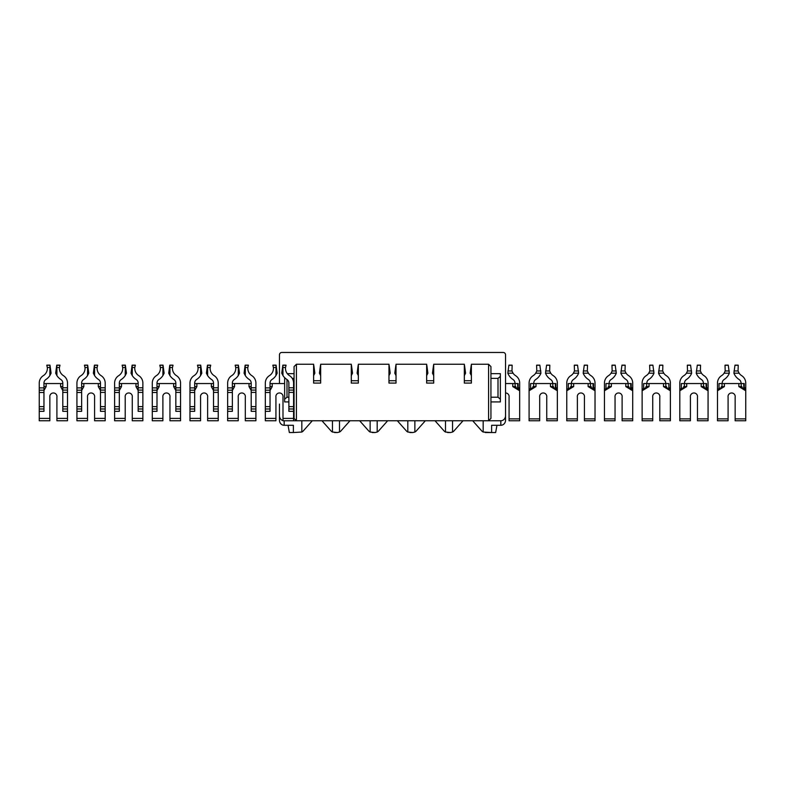 <?xml version="1.0" encoding="UTF-8"?>
<svg xmlns="http://www.w3.org/2000/svg" width="785" height="785" viewBox="0 0 785 785"><rect width="100%" height="100%" fill="white"/><g stroke="black" fill="none" stroke-linecap="round" stroke-linejoin="round"><path stroke-width="1.18" d="M453.956 430.955L463.022 420.76L453.956 430.955A4.71 4.71 0 0 1 452.552 432.035L452.552 420.76M416.276 430.955L425.342 420.76L416.276 430.955A4.71 4.71 0 0 1 414.873 432.035L414.873 420.76M409.927 432.535L412.753 432.535L407.808 432.035A4.71 4.71 0 0 1 406.404 430.955L397.338 420.76M378.596 430.955L387.662 420.76L378.596 430.955A4.71 4.71 0 0 1 377.192 432.035L377.192 420.76M372.247 432.535L375.073 432.535L370.127 432.035A4.71 4.71 0 0 1 368.724 430.955L359.658 420.76M340.916 430.955L349.982 420.76L340.916 430.955A4.71 4.71 0 0 1 339.512 432.035L339.512 420.76M339.512 432.035L337.393 432.535L332.447 432.035A4.71 4.71 0 0 1 331.044 430.955L321.978 420.76L331.044 430.955M279.46 404.079L279.46 420.24A5.044 4.71 -90 0 0 284.17 425.293L293.384 425.293L293.384 432.535L301.832 432.035L301.832 420.76M279.46 354.82L279.46 383.551L279.46 354.82A2.355 2.355 0 0 1 281.815 352.465L503.185 352.465A2.355 2.355 0 0 1 505.54 354.82L505.54 420.24A5.044 4.71 -90 0 1 500.83 425.293L491.616 425.293L491.616 432.535L483.167 432.035A4.71 4.71 0 0 1 481.764 430.955L472.698 420.76M447.607 432.535L450.433 432.535L445.487 432.035A4.71 4.71 0 0 1 444.084 430.955L435.018 420.76M721.346 386.583L722.043 386.583L719.659 388.938L717.49 388.938L720.355 388.82M717.49 420.76L717.49 418.876L728.087 418.876L728.087 420.76L717.49 420.76M745.75 418.876L745.75 420.76L735.153 420.76L735.153 418.876L745.75 418.876L745.75 390.763L738.852 386.583L738.852 383.551L719.021 383.551L719.021 388.261L720.581 388.261M744.219 387.79L745.75 387.79L745.75 388.938L743.581 388.938L745.75 388.938L745.75 390.763M742.875 388.82L743.581 388.938L741.197 386.583L741.197 383.551L738.852 383.551M741.197 383.551L744.219 383.551L744.219 388.261L742.659 388.261M724.104 373.199L729.334 373.199L728.264 365.251L725.016 365.251L725.193 370.962L724.104 373.199A8.645 8.645 0 0 1 721.582 375.652A8.802 8.802 0 0 0 717.49 383.08L717.49 390.763L724.388 386.583L722.043 386.583L722.043 383.551M745.75 387.79L745.75 383.08A8.802 8.802 0 0 0 741.658 375.652A8.645 8.645 0 0 1 739.136 373.199L738.047 370.962L738.224 365.251L734.976 365.251L733.906 373.199L739.136 373.199M717.49 418.876L717.49 390.763M728.087 418.876L728.087 397.21A3.591 3.591 0 0 1 731.62 392.971A3.591 3.591 0 0 1 735.153 397.21L735.153 418.876M729.334 373.199A13.355 13.355 0 0 1 724.143 379.508A4.249 4.249 0 0 0 722.2 383.08L722.2 383.551M741.04 383.551L741.04 383.08A4.249 4.249 0 0 0 739.097 379.508A13.355 13.355 0 0 1 733.906 373.199M743.768 388.261L743.768 383.551M519.67 418.876L519.67 420.76L509.072 420.76L509.072 418.876L519.67 418.876L519.67 390.763L512.772 386.583L512.772 383.551L505.54 383.551M518.139 387.79L519.67 387.79L519.67 388.938L517.501 388.938L519.67 388.938L519.67 390.763M516.795 388.82L517.501 388.938L515.117 386.583L515.117 383.551L512.772 383.551M515.117 383.551L518.139 383.551L518.139 388.261L516.579 388.261M519.67 387.79L519.67 383.08A8.802 8.802 0 0 0 515.578 375.652A8.645 8.645 0 0 1 513.056 373.199L511.967 370.962L512.144 365.251L508.896 365.251L507.826 373.199L513.056 373.199M505.54 392.971A3.591 3.591 0 0 1 509.072 397.21L509.072 418.876M514.96 383.551L514.96 383.08A4.249 4.249 0 0 0 513.017 379.508A13.355 13.355 0 0 1 507.826 373.199M517.688 388.261L517.688 383.551M532.946 386.583L533.643 386.583L531.259 388.938L529.09 388.938L531.955 388.82M529.09 420.76L529.09 418.876L539.688 418.876L539.688 420.76L529.09 420.76M557.35 418.876L557.35 420.76L546.753 420.76L546.753 418.876L557.35 418.876L557.35 390.763L550.452 386.583L550.452 383.551L530.621 383.551L530.621 388.261L532.181 388.261M555.819 387.79L557.35 387.79L557.35 388.938L555.181 388.938L557.35 388.938L557.35 390.763M554.475 388.82L555.181 388.938L552.797 386.583L552.797 383.551L550.452 383.551M552.797 383.551L555.819 383.551L555.819 388.261L554.259 388.261M535.704 373.199L540.934 373.199L539.864 365.251L536.616 365.251L536.793 370.962L535.704 373.199A8.645 8.645 0 0 1 533.182 375.652A8.802 8.802 0 0 0 529.09 383.08L529.09 390.763L535.988 386.583L533.643 386.583L533.643 383.551M557.35 387.79L557.35 383.08A8.802 8.802 0 0 0 553.258 375.652A8.645 8.645 0 0 1 550.736 373.199L549.647 370.962L549.824 365.251L546.576 365.251L545.506 373.199L550.736 373.199M529.09 418.876L529.09 390.763M539.688 418.876L539.688 397.21A3.591 3.591 0 0 1 543.22 392.971A3.591 3.591 0 0 1 546.753 397.21L546.753 418.876M540.934 373.199A13.355 13.355 0 0 1 535.743 379.508A4.249 4.249 0 0 0 533.8 383.08L533.8 383.551M552.64 383.551L552.64 383.08A4.249 4.249 0 0 0 550.697 379.508A13.355 13.355 0 0 1 545.506 373.199M555.368 388.261L555.368 383.551M683.666 386.583L684.363 386.583L681.979 388.938L679.81 388.938L682.675 388.82M679.81 420.76L679.81 418.876L690.408 418.876L690.408 420.76L679.81 420.76M708.07 418.876L708.07 420.76L697.472 420.76L697.472 418.876L708.07 418.876L708.07 390.763L701.172 386.583L701.172 383.551L681.341 383.551L681.341 388.261L682.901 388.261M706.539 387.79L708.07 387.79L708.07 388.938L705.901 388.938L708.07 388.938L708.07 390.763M705.195 388.82L705.901 388.938L703.517 386.583L703.517 383.551L701.172 383.551M703.517 383.551L706.539 383.551L706.539 388.261L704.979 388.261M686.424 373.199L691.654 373.199L690.584 365.251L687.336 365.251L687.513 370.962L686.424 373.199A8.645 8.645 0 0 1 683.902 375.652A8.802 8.802 0 0 0 679.81 383.08L679.81 390.763L686.708 386.583L684.363 386.583L684.363 383.551M708.07 387.79L708.07 383.08A8.802 8.802 0 0 0 703.978 375.652A8.645 8.645 0 0 1 701.456 373.199L700.367 370.962L700.544 365.251L697.296 365.251L696.226 373.199L701.456 373.199M679.81 418.876L679.81 390.763M690.408 418.876L690.408 397.21A3.591 3.591 0 0 1 693.94 392.971A3.591 3.591 0 0 1 697.472 397.21L697.472 418.876M691.654 373.199A13.355 13.355 0 0 1 686.463 379.508A4.249 4.249 0 0 0 684.52 383.08L684.52 383.551M703.36 383.551L703.36 383.08A4.249 4.249 0 0 0 701.417 379.508A13.355 13.355 0 0 1 696.226 373.199M706.088 388.261L706.088 383.551M645.986 386.583L646.683 386.583L644.299 388.938L642.13 388.938L644.995 388.82M642.13 420.76L642.13 418.876L652.727 418.876L652.727 420.76L642.13 420.76M670.39 418.876L670.39 420.76L659.792 420.76L659.792 418.876L670.39 418.876L670.39 390.763L663.492 386.583L663.492 383.551L643.661 383.551L643.661 388.261L645.221 388.261M668.859 387.79L670.39 387.79L670.39 388.938L668.221 388.938L670.39 388.938L670.39 390.763M667.515 388.82L668.221 388.938L665.837 386.583L665.837 383.551L663.492 383.551M665.837 383.551L668.859 383.551L668.859 388.261L667.299 388.261M648.744 373.199L653.974 373.199L652.904 365.251L649.656 365.251L649.833 370.962L648.744 373.199A8.645 8.645 0 0 1 646.222 375.652A8.802 8.802 0 0 0 642.13 383.08L642.13 390.763L649.028 386.583L646.683 386.583L646.683 383.551M670.39 387.79L670.39 383.08A8.802 8.802 0 0 0 666.298 375.652A8.645 8.645 0 0 1 663.776 373.199L662.687 370.962L662.864 365.251L659.616 365.251L658.546 373.199L663.776 373.199M642.13 418.876L642.13 390.763M652.727 418.876L652.727 397.21A3.591 3.591 0 0 1 656.26 392.971A3.591 3.591 0 0 1 659.792 397.21L659.792 418.876M653.974 373.199A13.355 13.355 0 0 1 648.783 379.508A4.249 4.249 0 0 0 646.84 383.08L646.84 383.551M665.68 383.551L665.68 383.08A4.249 4.249 0 0 0 663.737 379.508A13.355 13.355 0 0 1 658.546 373.199M608.306 386.583L609.003 386.583L606.619 388.938L604.45 388.938L607.315 388.82M604.45 420.76L604.45 418.876L615.047 418.876L615.047 420.76L604.45 420.76M632.71 418.876L632.71 420.76L622.112 420.76L622.112 418.876L632.71 418.876L632.71 390.763L625.812 386.583L625.812 383.551L605.981 383.551L605.981 388.261L607.541 388.261M631.179 387.79L632.71 387.79L632.71 388.938L630.541 388.938L632.71 388.938L632.71 390.763M629.835 388.82L630.541 388.938L628.157 386.583L628.157 383.551L625.812 383.551M628.157 383.551L631.179 383.551L631.179 388.261L629.619 388.261M611.064 373.199L616.294 373.199L615.224 365.251L611.976 365.251L612.153 370.962L611.064 373.199A8.645 8.645 0 0 1 608.542 375.652A8.802 8.802 0 0 0 604.45 383.08L604.45 390.763L611.348 386.583L609.003 386.583L609.003 383.551M632.71 387.79L632.71 383.08A8.802 8.802 0 0 0 628.618 375.652A8.645 8.645 0 0 1 626.096 373.199L625.007 370.962L625.184 365.251L621.936 365.251L620.866 373.199L626.096 373.199M604.45 418.876L604.45 390.763M615.047 418.876L615.047 397.21A3.591 3.591 0 0 1 618.58 392.971A3.591 3.591 0 0 1 622.112 397.21L622.112 418.876M616.294 373.199A13.355 13.355 0 0 1 611.103 379.508A4.249 4.249 0 0 0 609.16 383.08L609.16 383.551M628 383.551L628 383.08A4.249 4.249 0 0 0 626.057 379.508A13.355 13.355 0 0 1 620.866 373.199M630.728 388.261L630.728 383.551M570.626 386.583L571.323 386.583L568.939 388.938L566.77 388.938L569.635 388.82M566.77 420.76L566.77 418.876L577.367 418.876L577.367 420.76L566.77 420.76M595.03 418.876L595.03 420.76L584.433 420.76L584.433 418.876L595.03 418.876L595.03 390.763L588.132 386.583L588.132 383.551L568.301 383.551L568.301 388.261L569.861 388.261M593.499 387.79L595.03 387.79L595.03 388.938L592.861 388.938L595.03 388.938L595.03 390.763M592.155 388.82L592.861 388.938L590.477 386.583L590.477 383.551L588.132 383.551M590.477 383.551L593.499 383.551L593.499 388.261L591.939 388.261M573.384 373.199L578.614 373.199L577.544 365.251L574.296 365.251L574.473 370.962L573.384 373.199A8.645 8.645 0 0 1 570.862 375.652A8.802 8.802 0 0 0 566.77 383.08L566.77 390.763L573.668 386.583L571.323 386.583L571.323 383.551M595.03 387.79L595.03 383.08A8.802 8.802 0 0 0 590.938 375.652A8.645 8.645 0 0 1 588.416 373.199L587.327 370.962L587.504 365.251L584.256 365.251L583.186 373.199L588.416 373.199M566.77 418.876L566.77 390.763M577.367 418.876L577.367 397.21A3.591 3.591 0 0 1 580.9 392.971A3.591 3.591 0 0 1 584.433 397.21L584.433 418.876M578.614 373.199A13.355 13.355 0 0 1 573.423 379.508A4.249 4.249 0 0 0 571.48 383.08L571.48 383.551M590.32 383.551L590.32 383.08A4.249 4.249 0 0 0 588.377 379.508A13.355 13.355 0 0 1 583.186 373.199M593.048 388.261L593.048 383.551M332.447 420.76L332.447 432.035M320.673 380.725L313.608 380.725M358.352 380.725L351.287 380.725M370.127 420.76L370.127 432.035M396.033 380.725L388.967 380.725M407.808 420.76L407.808 432.035M433.712 380.725L426.647 380.725M445.487 420.76L445.487 432.035M471.392 380.725L464.327 380.725M483.167 420.76L483.167 432.035M312.302 420.76L303.236 430.955A4.71 4.71 0 0 1 301.832 432.035M282.992 375.603L281.746 373.199L282.865 365.133L282.992 375.603A13.355 13.355 0 0 0 286.937 379.508A4.249 4.249 0 0 1 288.88 383.08L288.88 411.34L293.59 411.34L293.59 420.76L296.416 420.76L294.061 418.405L294.061 366.595L296.416 364.24L313.608 364.24L313.608 383.08L320.673 383.08L320.673 364.24L351.287 364.24L351.287 383.08L358.352 383.08L358.352 364.24L388.967 364.24L388.967 383.08L396.033 383.08L396.033 364.24L426.647 364.24L426.647 383.08L433.712 383.08L433.712 364.24L464.327 364.24L464.327 383.08L471.392 383.08L471.392 364.24L488.584 364.24L490.939 366.595L490.939 418.405L488.584 420.76L500.83 420.76A5.044 4.71 -90 0 0 505.54 415.716L505.54 354.82M498.004 397.21L500.359 399.173L500.359 376.408L498.004 378.37L498.004 397.21L490.939 397.21M490.939 378.37L498.004 378.37M500.359 376.408L500.359 373.66L490.939 373.66M490.939 401.92L500.359 401.92L500.359 399.173M286.996 379.548L286.996 397.21L284.641 399.173L284.641 377.644M288.88 401.92L284.641 401.92L284.641 399.173M288.88 397.21L286.996 397.21M294.061 378.37L292.226 378.37M294.061 373.66L287.31 373.66M496.954 425.293L495.649 432.535L491.616 432.535L491.616 425.293M505.54 420.24L505.54 415.716M288.046 425.293L289.351 432.535L293.384 432.535L293.384 425.293M377.192 432.035L375.073 432.535M414.873 432.035L412.753 432.535M452.552 432.035L450.433 432.535M485.287 432.535L491.616 432.535M281.815 352.465L503.185 352.465M282.992 420.603A5.044 4.71 -90 0 1 279.46 415.716M334.567 432.535L337.393 432.535M296.416 364.24L296.416 420.76L488.584 420.76L488.584 364.24M471.392 375.603L470.146 373.199L471.216 365.251L471.392 367.488M464.327 367.488L464.504 365.251L465.574 373.199L464.327 375.603M320.673 375.603L319.426 373.199L320.496 365.251L320.673 367.488M313.608 367.488L313.784 365.251L314.854 373.199L313.608 375.603M358.352 375.603L357.106 373.199L358.176 365.251L358.352 367.488M351.287 367.488L351.464 365.251L352.534 373.199L351.287 375.603M396.033 375.603L394.786 373.199L395.856 365.251L396.033 367.488M388.967 367.488L389.144 365.251L390.214 373.199L388.967 375.603M433.712 375.603L432.466 373.199L433.536 365.251L433.712 367.488M426.647 367.488L426.824 365.251L427.894 373.199L426.647 375.603M49.847 375.603L51.094 373.199L49.975 365.133L49.847 375.603A13.355 13.355 0 0 1 45.903 379.508A4.249 4.249 0 0 0 43.96 383.08L43.96 390.194L39.25 390.194L39.25 408.985L43.96 408.985L43.96 390.194M49.847 367.488L47.316 367.488A8.645 8.645 0 0 1 43.342 375.652A8.802 8.802 0 0 0 39.25 383.08L39.25 390.194M62.8 383.551L43.96 383.551M62.8 406.63L67.51 406.63L67.51 411.34L62.8 411.34L62.8 390.096L67.51 390.096L67.51 383.08A8.802 8.802 0 0 0 63.418 375.652A8.645 8.645 0 0 1 59.444 367.488L56.912 367.488L56.912 375.603L55.666 373.199L56.736 365.251L56.912 367.488M67.51 390.096L67.51 392.402L62.8 392.402M67.51 406.63L67.51 392.402M67.51 411.34L67.51 420.76L56.912 420.76L56.912 397.21A3.591 3.591 0 0 0 53.38 392.971A3.591 3.591 0 0 0 49.847 397.21L49.847 420.76L39.25 420.76L39.25 408.985M62.8 390.547L60.612 386.583L60.612 383.551M46.148 383.551L46.148 386.583L43.96 390.547M62.8 408.985L67.51 408.985M62.8 390.096L62.8 383.08A4.249 4.249 0 0 0 60.857 379.508A13.355 13.355 0 0 1 56.912 375.603M56.824 365.251L59.984 365.251L59.444 367.488M47.316 367.488L46.776 365.251L49.936 365.251M43.96 408.985L43.96 411.34L39.25 411.34M275.927 375.603L277.174 373.199L276.055 365.133L275.927 375.603A13.355 13.355 0 0 1 271.983 379.508A4.249 4.249 0 0 0 270.04 383.08L270.04 390.194L265.33 390.194L265.33 408.985L270.04 408.985L270.04 390.194M275.927 367.488L273.396 367.488A8.645 8.645 0 0 1 269.422 375.652A8.802 8.802 0 0 0 265.33 383.08L265.33 390.194M284.641 383.551L270.04 383.551M288.88 390.096L293.59 390.096L293.59 383.08A8.802 8.802 0 0 0 289.498 375.652A8.645 8.645 0 0 1 285.524 367.488L282.992 367.488M293.59 390.096L293.59 392.402L288.88 392.402M288.88 406.63L293.59 406.63L293.59 392.402M293.59 406.63L293.59 411.34M265.33 418.405L265.33 420.76L275.927 420.76L275.927 418.405L265.33 418.405L265.33 408.985M272.228 383.551L272.228 386.583L270.04 390.547M293.59 420.76L282.992 420.76L282.992 397.21A3.591 3.591 0 0 0 279.46 392.971A3.591 3.591 0 0 0 275.927 397.21L275.927 418.405M288.88 408.985L293.59 408.985M282.904 365.251L286.064 365.251L285.524 367.488M273.396 367.488L272.856 365.251L276.016 365.251M270.04 408.985L270.04 411.34L265.33 411.34M238.248 375.603L239.494 373.199L238.375 365.133L238.248 375.603A13.355 13.355 0 0 1 234.303 379.508A4.249 4.249 0 0 0 232.36 383.08L232.36 390.194L227.65 390.194L227.65 408.985L232.36 408.985L232.36 390.194M238.248 367.488L235.716 367.488A8.645 8.645 0 0 1 231.742 375.652A8.802 8.802 0 0 0 227.65 383.08L227.65 390.194M251.2 383.551L232.36 383.551M251.2 406.63L255.91 406.63L255.91 411.34L251.2 411.34L251.2 390.096L255.91 390.096L255.91 383.08A8.802 8.802 0 0 0 251.818 375.652A8.645 8.645 0 0 1 247.844 367.488L245.312 367.488L245.312 375.603L244.066 373.199L245.136 365.251L245.312 367.488M255.91 390.096L255.91 392.402L251.2 392.402M255.91 406.63L255.91 392.402M255.91 411.34L255.91 420.76L245.312 420.76L245.312 397.21A3.591 3.591 0 0 0 241.78 392.971A3.591 3.591 0 0 0 238.248 397.21L238.248 420.76L227.65 420.76L227.65 408.985M251.2 390.547L249.012 386.583L249.012 383.551M234.548 383.551L234.548 386.583L232.36 390.547M251.2 408.985L255.91 408.985M251.2 390.096L251.2 383.08A4.249 4.249 0 0 0 249.257 379.508A13.355 13.355 0 0 1 245.312 375.603M245.224 365.251L248.384 365.251L247.844 367.488M235.716 367.488L235.176 365.251L238.336 365.251M232.36 408.985L232.36 411.34L227.65 411.34M87.528 375.603L88.774 373.199L87.655 365.133L87.528 375.603A13.355 13.355 0 0 1 83.583 379.508A4.249 4.249 0 0 0 81.64 383.08L81.64 390.194L76.93 390.194L76.93 408.985L81.64 408.985L81.64 390.194M87.528 367.488L84.996 367.488A8.645 8.645 0 0 1 81.022 375.652A8.802 8.802 0 0 0 76.93 383.08L76.93 390.194M100.48 383.551L81.64 383.551M100.48 406.63L105.19 406.63L105.19 411.34L100.48 411.34L100.48 390.096L105.19 390.096L105.19 383.08A8.802 8.802 0 0 0 101.098 375.652A8.645 8.645 0 0 1 97.124 367.488L94.593 367.488L94.593 375.603L93.346 373.199L94.416 365.251L94.593 367.488M105.19 390.096L105.19 392.402L100.48 392.402M105.19 406.63L105.19 392.402M105.19 411.34L105.19 420.76L94.593 420.76L94.593 397.21A3.591 3.591 0 0 0 91.06 392.971A3.591 3.591 0 0 0 87.528 397.21L87.528 420.76L76.93 420.76L76.93 408.985M100.48 390.547L98.292 386.583L98.292 383.551M83.828 383.551L83.828 386.583L81.64 390.547M100.48 408.985L105.19 408.985M100.48 390.096L100.48 383.08A4.249 4.249 0 0 0 98.537 379.508A13.355 13.355 0 0 1 94.593 375.603M94.504 365.251L97.664 365.251L97.124 367.488M84.996 367.488L84.456 365.251L87.616 365.251M81.64 408.985L81.64 411.34L76.93 411.34M125.207 375.603L126.454 373.199L125.335 365.133L125.207 375.603A13.355 13.355 0 0 1 121.263 379.508A4.249 4.249 0 0 0 119.32 383.08L119.32 390.194L114.61 390.194L114.61 408.985L119.32 408.985L119.32 390.194M125.207 367.488L122.676 367.488A8.645 8.645 0 0 1 118.702 375.652A8.802 8.802 0 0 0 114.61 383.08L114.61 390.194M138.16 383.551L119.32 383.551M138.16 406.63L142.87 406.63L142.87 411.34L138.16 411.34L138.16 390.096L142.87 390.096L142.87 383.08A8.802 8.802 0 0 0 138.778 375.652A8.645 8.645 0 0 1 134.804 367.488L132.273 367.488L132.273 375.603L131.026 373.199L132.096 365.251L132.273 367.488M142.87 390.096L142.87 392.402L138.16 392.402M142.87 406.63L142.87 392.402M142.87 411.34L142.87 420.76L132.273 420.76L132.273 397.21A3.591 3.591 0 0 0 128.74 392.971A3.591 3.591 0 0 0 125.207 397.21L125.207 420.76L114.61 420.76L114.61 408.985M138.16 390.547L135.972 386.583L135.972 383.551M121.508 383.551L121.508 386.583L119.32 390.547M138.16 408.985L142.87 408.985M138.16 390.096L138.16 383.08A4.249 4.249 0 0 0 136.217 379.508A13.355 13.355 0 0 1 132.273 375.603M132.184 365.251L135.344 365.251L134.804 367.488M122.676 367.488L122.136 365.251L125.296 365.251M119.32 408.985L119.32 411.34L114.61 411.34M162.887 375.603L164.134 373.199L163.015 365.133L162.887 375.603A13.355 13.355 0 0 1 158.943 379.508A4.249 4.249 0 0 0 157 383.08L157 390.194L152.29 390.194L152.29 408.985L157 408.985L157 390.194M162.887 367.488L160.356 367.488A8.645 8.645 0 0 1 156.382 375.652A8.802 8.802 0 0 0 152.29 383.08L152.29 390.194M175.84 383.551L157 383.551M175.84 406.63L180.55 406.63L180.55 411.34L175.84 411.34L175.84 390.096L180.55 390.096L180.55 383.08A8.802 8.802 0 0 0 176.458 375.652A8.645 8.645 0 0 1 172.484 367.488L169.952 367.488L169.952 375.603L168.706 373.199L169.776 365.251L169.952 367.488M180.55 390.096L180.55 392.402L175.84 392.402M180.55 406.63L180.55 392.402M180.55 411.34L180.55 420.76L169.952 420.76L169.952 397.21A3.591 3.591 0 0 0 166.42 392.971A3.591 3.591 0 0 0 162.887 397.21L162.887 420.76L152.29 420.76L152.29 408.985M175.84 390.547L173.652 386.583L173.652 383.551M159.188 383.551L159.188 386.583L157 390.547M175.84 408.985L180.55 408.985M175.84 390.096L175.84 383.08A4.249 4.249 0 0 0 173.897 379.508A13.355 13.355 0 0 1 169.952 375.603M169.864 365.251L173.024 365.251L172.484 367.488M160.356 367.488L159.816 365.251L162.976 365.251M157 408.985L157 411.34L152.29 411.34M200.567 375.603L201.814 373.199L200.695 365.133L200.567 375.603A13.355 13.355 0 0 1 196.623 379.508A4.249 4.249 0 0 0 194.68 383.08L194.68 390.194L189.97 390.194L189.97 408.985L194.68 408.985L194.68 390.194M200.567 367.488L198.036 367.488A8.645 8.645 0 0 1 194.062 375.652A8.802 8.802 0 0 0 189.97 383.08L189.97 390.194M213.52 383.551L194.68 383.551M213.52 406.63L218.23 406.63L218.23 411.34L213.52 411.34L213.52 390.096L218.23 390.096L218.23 383.08A8.802 8.802 0 0 0 214.138 375.652A8.645 8.645 0 0 1 210.164 367.488L207.632 367.488L207.632 375.603L206.386 373.199L207.456 365.251L207.632 367.488M218.23 390.096L218.23 392.402L213.52 392.402M218.23 406.63L218.23 392.402M218.23 411.34L218.23 420.76L207.632 420.76L207.632 397.21A3.591 3.591 0 0 0 204.1 392.971A3.591 3.591 0 0 0 200.567 397.21L200.567 420.76L189.97 420.76L189.97 408.985M213.52 390.547L211.332 386.583L211.332 383.551M196.868 383.551L196.868 386.583L194.68 390.547M213.52 408.985L218.23 408.985M213.52 390.096L213.52 383.08A4.249 4.249 0 0 0 211.577 379.508A13.355 13.355 0 0 1 207.632 375.603M207.544 365.251L210.704 365.251L210.164 367.488M198.036 367.488L197.496 365.251L200.656 365.251M194.68 408.985L194.68 411.34L189.97 411.34M724.388 383.551L724.388 386.583M725.193 370.962L729.236 370.962M734.004 370.962L738.047 370.962M738.852 386.583L741.894 386.583M507.924 370.962L511.967 370.962M512.772 386.583L515.814 386.583M535.988 383.551L535.988 386.583M536.793 370.962L540.836 370.962M545.604 370.962L549.647 370.962M550.452 386.583L553.494 386.583M686.708 383.551L686.708 386.583M687.513 370.962L691.556 370.962M696.324 370.962L700.367 370.962M701.172 386.583L704.214 386.583M649.028 383.551L649.028 386.583M649.833 370.962L653.876 370.962M658.644 370.962L662.687 370.962M663.492 386.583L666.534 386.583M611.348 383.551L611.348 386.583M612.153 370.962L616.196 370.962M620.964 370.962L625.007 370.962M625.812 386.583L628.854 386.583M573.668 383.551L573.668 386.583M574.473 370.962L578.516 370.962M583.284 370.962L587.327 370.962M588.132 386.583L591.174 386.583M500.83 425.293L500.83 420.76M284.17 425.293L284.17 420.76M43.96 387.888L39.25 387.888M49.847 418.405L39.25 418.405M67.51 418.405L56.912 418.405M39.25 392.5L43.96 392.5M39.25 406.63L43.96 406.63M67.51 387.79L62.8 387.79M46.148 386.583L43.96 386.583M62.8 386.583L60.612 386.583M270.04 387.888L265.33 387.888M293.59 418.405L282.992 418.405M265.33 392.5L270.04 392.5M265.33 406.63L270.04 406.63M293.59 387.79L288.88 387.79M272.228 386.583L270.04 386.583M232.36 387.888L227.65 387.888M238.248 418.405L227.65 418.405M255.91 418.405L245.312 418.405M227.65 392.5L232.36 392.5M227.65 406.63L232.36 406.63M255.91 387.79L251.2 387.79M234.548 386.583L232.36 386.583M251.2 386.583L249.012 386.583M81.64 387.888L76.93 387.888M87.528 418.405L76.93 418.405M105.19 418.405L94.593 418.405M76.93 392.5L81.64 392.5M76.93 406.63L81.64 406.63M105.19 387.79L100.48 387.79M83.828 386.583L81.64 386.583M100.48 386.583L98.292 386.583M119.32 387.888L114.61 387.888M125.207 418.405L114.61 418.405M142.87 418.405L132.273 418.405M114.61 392.5L119.32 392.5M114.61 406.63L119.32 406.63M142.87 387.79L138.16 387.79M121.508 386.583L119.32 386.583M138.16 386.583L135.972 386.583M157 387.888L152.29 387.888M162.887 418.405L152.29 418.405M180.55 418.405L169.952 418.405M152.29 392.5L157 392.5M152.29 406.63L157 406.63M180.55 387.79L175.84 387.79M159.188 386.583L157 386.583M175.84 386.583L173.652 386.583M194.68 387.888L189.97 387.888M200.567 418.405L189.97 418.405M218.23 418.405L207.632 418.405M189.97 392.5L194.68 392.5M189.97 406.63L194.68 406.63M218.23 387.79L213.52 387.79M196.868 386.583L194.68 386.583M213.52 386.583L211.332 386.583M735.005 365.133L738.126 365.133M725.114 365.133L728.235 365.133M744.219 388.261L744.219 383.551M719.021 388.261L719.021 383.551M742.914 388.673L743.65 388.82L742.904 388.683M720.326 388.673L719.59 388.82M508.925 365.133L512.046 365.133M518.139 388.261L518.139 383.551M516.834 388.673L517.57 388.82L516.824 388.683M546.605 365.133L549.726 365.133M536.714 365.133L539.835 365.133M555.819 388.261L555.819 383.551M530.621 388.261L530.621 383.551M554.514 388.673L555.25 388.82L554.504 388.683M531.926 388.673L531.19 388.82M697.325 365.133L700.446 365.133M687.434 365.133L690.555 365.133M706.539 388.261L706.539 383.551M681.341 388.261L681.341 383.551M705.234 388.673L705.97 388.82L705.224 388.683M682.646 388.673L681.91 388.82M659.645 365.133L662.766 365.133M649.754 365.133L652.875 365.133M668.859 388.261L668.859 383.551M643.661 388.261L643.661 383.551M667.554 388.673L668.29 388.82L667.544 388.683M644.966 388.673L644.23 388.82M621.965 365.133L625.086 365.133M612.074 365.133L615.195 365.133M631.179 388.261L631.179 383.551M605.981 388.261L605.981 383.551M629.874 388.673L630.61 388.82L629.864 388.683M607.286 388.673L606.55 388.82M584.285 365.133L587.406 365.133M574.394 365.133L577.515 365.133M593.499 388.261L593.499 383.551M568.301 388.261L568.301 383.551M592.194 388.673L592.93 388.82L592.184 388.683M569.606 388.673L568.87 388.82M49.995 365.133L46.874 365.133M59.886 365.133L56.765 365.133M276.075 365.133L272.954 365.133M285.966 365.133L282.845 365.133M238.395 365.133L235.274 365.133M248.286 365.133L245.165 365.133M87.675 365.133L84.554 365.133M97.566 365.133L94.445 365.133M125.355 365.133L122.234 365.133M135.246 365.133L132.125 365.133M163.035 365.133L159.914 365.133M172.926 365.133L169.805 365.133M200.715 365.133L197.594 365.133M210.606 365.133L207.485 365.133"/></g></svg>
